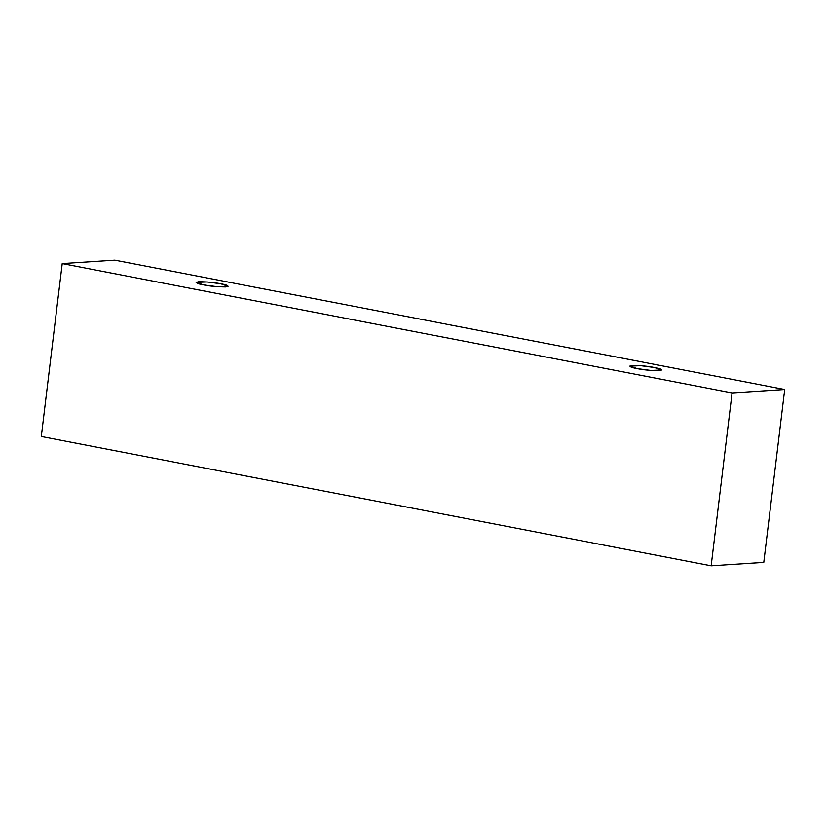 <?xml version="1.0" encoding="UTF-8"?>
<svg xmlns="http://www.w3.org/2000/svg" width="826" height="826" viewBox="0 0 826 826"><rect width="100%" height="100%" fill="white"/><g stroke="black" fill="none" stroke-linecap="round" stroke-linejoin="round"><path stroke-width="1.24" d="M114.845 260.169L784.7 389.511L763.782 562.403L784.7 389.511L732.084 392.939L711.155 565.831L763.782 562.403L711.155 565.831L732.084 392.939L62.218 263.597L41.3 436.489L711.155 565.831L41.3 436.489L62.218 263.597L114.845 260.169L62.218 263.597L732.084 392.939L784.7 389.511L114.845 260.169M203.568 284.887C196.681 283.679 195.019 282.616 198.581 281.707C207.409 281.811 214.781 282.502 220.707 283.772C227.594 284.97 229.256 286.033 225.684 286.942C216.866 286.839 209.494 286.147 203.568 284.887L217.145 286.694L228.162 286.261L220.707 283.772L207.13 281.955L196.103 282.389L203.568 284.887M637.238 368.623C630.341 367.415 628.679 366.352 632.251 365.443C641.069 365.546 648.451 366.238 654.368 367.508C661.265 368.706 662.927 369.769 659.355 370.678C650.527 370.575 643.155 369.893 637.238 368.623L650.805 370.44L661.832 370.007L654.368 367.508L640.79 365.691L629.773 366.125L637.238 368.623"/></g></svg>
